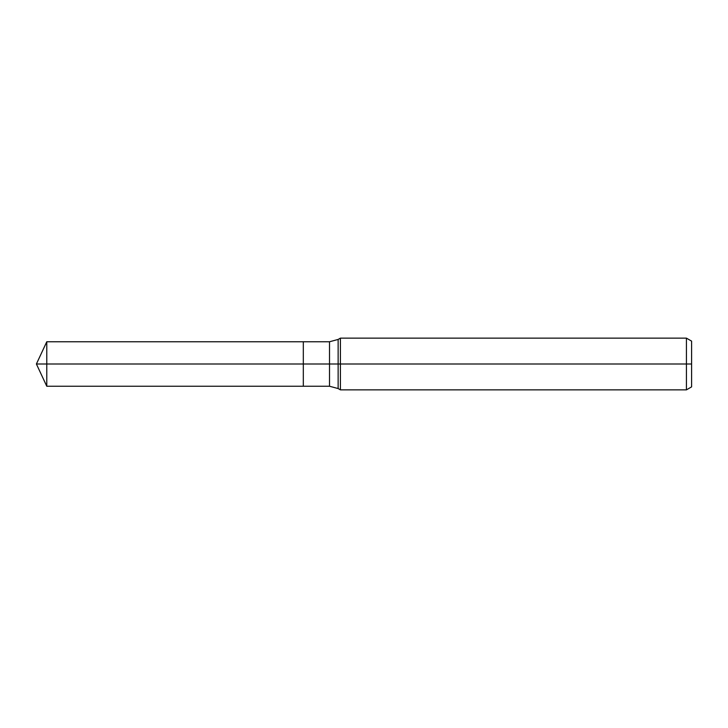 <?xml version="1.0" encoding="UTF-8"?>
<svg xmlns="http://www.w3.org/2000/svg" width="728" height="728" viewBox="0 0 728 728"><rect width="100%" height="100%" fill="white"/><g stroke="black" fill="none" stroke-linecap="round" stroke-linejoin="round"><path stroke-width="1.09" d="M686.431 389.862L686.431 338.138L691.6 341.123L691.6 386.877L686.431 389.862L340.404 389.862L340.404 338.138L338.138 339.448L338.138 388.552L329.511 386.24L303.312 386.24L303.312 341.76L46.774 341.76L46.774 364L36.4 364L46.774 386.24L46.774 364L303.312 364L36.4 364L691.6 364M46.774 386.24L303.312 386.24L303.312 341.76L329.511 341.76L329.511 386.24M686.431 338.138L340.404 338.138M338.138 388.552L340.404 389.862M338.138 339.448L329.511 341.76M36.4 364L46.774 341.76"/></g></svg>
